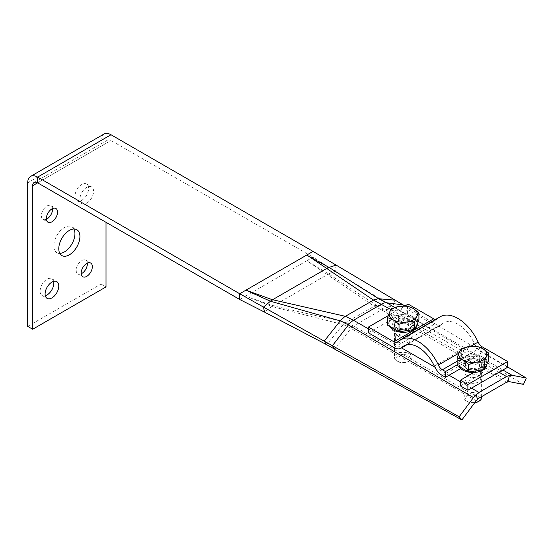 <?xml version="1.0" encoding="UTF-8"?>
<svg xmlns="http://www.w3.org/2000/svg" width="554" height="554" viewBox="0 0 554 554"><rect width="100%" height="100%" fill="white"/><g stroke="black" fill="none" stroke-linecap="round" stroke-linejoin="round"><path stroke-width="0.42" stroke-dasharray="2.77 2.08" d="M478.441 376.235A7.908 4.571 0 0 0 480.754 373.008A7.908 4.571 0 0 0 475.872 368.784A7.908 4.571 0 0 0 467.251 369.774A7.908 4.571 0 0 0 464.931 373.008A7.908 4.571 0 0 0 469.82 377.226A7.908 4.571 0 0 0 478.441 376.235M467.251 375.515A7.908 4.571 180 0 1 475.872 374.525A7.908 4.571 180 0 1 480.754 378.749A7.908 4.571 180 0 1 478.441 381.976A7.908 4.571 180 0 1 469.82 382.966A7.908 4.571 180 0 1 464.931 378.749A7.908 4.571 180 0 1 467.251 375.515M408.824 336.043A7.908 4.571 0 0 0 411.137 332.816A7.908 4.571 0 0 0 406.255 328.591A7.908 4.571 0 0 0 397.634 329.582A7.908 4.571 0 0 0 395.314 332.816A7.908 4.571 0 0 0 400.203 337.033A7.908 4.571 0 0 0 408.824 336.043M397.634 335.322A7.908 4.571 180 0 1 406.255 334.332A7.908 4.571 180 0 1 411.137 338.556A7.908 4.571 180 0 1 408.824 341.783A7.908 4.571 180 0 1 400.203 342.774A7.908 4.571 180 0 1 395.314 338.556A7.908 4.571 180 0 1 397.634 335.322M509.258 381.651L384.095 309.187L376.429 305.33L392.682 306.556L395.175 300.171M336.174 265.131L335.122 271.342L328.48 273.877L306.84 260.74L313.058 257.146L335.122 271.342L400.535 311.279L403.139 304.901M106.022 222.306L106.022 143.361A7.036 4.058 60 0 1 107.476 140.141A7.036 4.058 60 0 1 110.994 140.487L313.058 257.146L313.058 251.405M110.994 140.487L110.994 134.747L110.994 140.487L37.644 182.834L110.994 140.487M477.458 399.053L478.961 398.181L353.528 326.036L346.001 322.497L272.769 305.69L249.071 297.38L271.945 306.528L343.743 324.762L350.931 328.335L476.198 400.736M309.457 262.541L373.618 305.836L381.519 309.845L506.508 382.281L508.011 381.408M507.651 366.956L404.953 305.974L388.202 315.648M523.502 384.379L400.535 311.279L384.123 309.208A7.036 4.065 120.1 0 0 381.547 309.859L353.5 326.022A7.036 4.058 -60 0 0 350.931 328.335M394.753 307.463L502.9 370.01M239.709 299.492L245.928 295.905L249.058 297.387M343.127 324.609L326.645 344.685M271.945 306.528L264.521 312.103M376.498 305.337L328.508 273.87M271.966 306.507L272.769 305.69M343.182 324.526L345.246 322.213M327.234 274.251L328.48 273.877M373.618 305.836L376.429 305.33M73.904 228.982A14.944 8.629 120 0 0 71.847 226.808A14.944 8.629 120 0 0 64.375 227.549A14.944 8.629 120 0 0 54.611 240.72A14.944 8.629 120 0 0 56.903 252.693A14.944 8.629 120 0 0 59.811 253.393M52.533 208.581A7.908 4.571 120 0 0 50.926 205.624A7.908 4.571 120 0 0 46.972 206.019A7.908 4.571 120 0 0 41.799 212.992A7.908 4.571 120 0 0 43.011 219.329A7.908 4.571 120 0 0 46.377 219.239M53.6 281.377A9.667 5.582 120 0 0 51.806 278.745A9.667 5.582 120 0 0 46.972 279.23A9.667 5.582 120 0 0 40.65 287.748A9.667 5.582 120 0 0 42.132 295.497A9.667 5.582 120 0 0 45.31 295.739M87.338 263.129A7.908 4.571 120 0 0 85.731 260.172A7.908 4.571 120 0 0 81.777 260.567A7.908 4.571 120 0 0 76.611 267.54A7.908 4.571 120 0 0 77.823 273.877A7.908 4.571 120 0 0 81.189 273.794M86.749 203.145A9.667 5.582 120 0 0 93.065 194.627A9.667 5.582 120 0 0 91.583 186.878A9.667 5.582 120 0 0 86.749 187.356A9.667 5.582 120 0 0 80.434 195.881A9.667 5.582 120 0 0 81.916 203.623A9.667 5.582 120 0 0 86.749 203.145M81.777 200.278A9.667 5.582 120 0 0 88.093 191.753A9.667 5.582 120 0 0 86.611 184.004A9.667 5.582 120 0 0 81.777 184.489A9.667 5.582 120 0 0 75.462 193.007A9.667 5.582 120 0 0 76.944 200.756A9.667 5.582 120 0 0 81.777 200.278M103.958 134.047A14.065 8.123 -120 0 0 101.05 140.487L101.05 284.036L27.7 326.382M101.05 284.036L106.022 286.91M395.771 319.893A10.547 6.087 0 0 0 392.675 324.201A10.547 6.087 0 0 0 399.192 329.824A10.547 6.087 0 0 0 410.687 328.508A10.547 6.087 0 0 0 413.776 324.201A10.547 6.087 0 0 0 407.266 318.571A10.547 6.087 0 0 0 395.771 319.893M395.771 325.634A10.547 6.087 -0 0 0 392.675 329.942A10.547 6.087 -0 0 0 399.192 335.572A10.547 6.087 -0 0 0 410.687 334.249A10.547 6.087 -0 0 0 413.776 329.942A10.547 6.087 -0 0 0 407.266 324.319A10.547 6.087 -0 0 0 395.771 325.634M408.201 304.104L408.201 309.845L433.692 324.561A14.065 8.123 -120 0 0 440.728 325.26A14.065 8.123 -120 0 0 441.773 324.443A28.129 16.239 60 0 1 443.865 322.809A28.129 16.239 60 0 1 474.079 343.099A14.065 8.123 -120 0 0 482.16 352.545L507.651 367.26M435.562 319.478A7.036 4.058 -120 0 0 437.21 319.166A7.036 4.058 -120 0 0 437.729 318.758A35.165 20.304 60 0 1 440.347 316.715M473.725 372.496L480.304 368.701A10.547 6.087 0 0 0 483.393 364.394A10.547 6.087 0 0 0 476.883 358.763A10.547 6.087 0 0 0 465.388 360.086L457.154 364.837M368.417 332.816L408.201 309.845M460.416 385.923L480.304 374.442A10.547 6.087 0 0 0 483.393 370.134A10.547 6.087 0 0 0 476.883 364.511A10.547 6.087 0 0 0 465.388 365.827L460.727 368.514M389.711 326.445A14.065 8.123 180 0 1 389.164 324.201A14.065 8.123 180 0 1 397.848 316.701A14.065 8.123 180 0 1 413.173 318.46A14.065 8.123 180 0 1 417.294 324.201M415.105 328.55A14.065 8.123 180 0 1 413.838 329.526M387.537 325.191L389.642 320.662A14.065 8.123 0 0 0 389.164 322.767A14.065 8.123 0 0 0 393.285 328.508A14.065 8.123 0 0 0 406.865 330.606A14.065 8.123 0 0 0 416.816 324.866A14.065 8.123 0 0 0 417.294 322.767A14.065 8.123 0 0 0 413.173 317.02L418.914 320.337M398.118 361.603A7.223 4.169 0 0 0 408.34 361.603A7.223 4.169 0 0 0 408.34 355.703A7.223 4.169 0 0 0 398.118 355.703A7.223 4.169 0 0 0 398.118 361.603L397.01 360.966A8.788 5.076 0 0 0 409.441 360.966A8.788 5.076 0 0 0 412.017 357.372A8.788 5.076 0 0 0 409.441 353.784A8.788 5.076 0 0 0 399.863 352.683A8.788 5.076 0 0 0 394.434 357.372A8.788 5.076 0 0 0 397.01 360.966L398.118 361.603M389.642 320.662L391.74 316.133L399.586 314.921A14.065 8.123 0 0 0 389.642 320.662M399.586 314.921L407.432 313.709L413.173 317.02A14.065 8.123 0 0 0 399.586 314.921M407.432 313.709L407.432 306.12M391.74 316.133L391.74 308.55M459.328 366.637A14.065 8.123 180 0 1 458.781 364.394A14.065 8.123 180 0 1 467.465 356.894A14.065 8.123 180 0 1 482.79 358.653A14.065 8.123 180 0 1 486.911 364.394M484.722 368.742A14.065 8.123 180 0 1 483.455 369.726M457.154 365.384L459.259 360.855A14.065 8.123 0 0 0 458.781 362.96A14.065 8.123 0 0 0 462.902 368.701A14.065 8.123 0 0 0 476.482 370.799A14.065 8.123 0 0 0 486.433 365.058A14.065 8.123 0 0 0 486.911 362.96A14.065 8.123 0 0 0 482.79 357.212L488.531 360.529M477.957 401.795A7.223 4.169 0 0 0 477.957 395.895A7.223 4.169 0 0 0 467.735 395.895A7.223 4.169 0 0 0 467.735 401.795A7.223 4.169 0 0 0 474.591 402.89M481.634 397.564A8.788 5.076 0 0 0 479.058 393.977A8.788 5.076 0 0 0 469.48 392.876A8.788 5.076 0 0 0 464.051 397.564A8.788 5.076 0 0 0 466.627 401.158L467.735 401.795L466.627 401.158A8.788 5.076 0 0 0 474.882 402.502M459.259 360.855L461.357 356.326L469.203 355.114A14.065 8.123 0 0 0 459.259 360.855M469.203 355.114L477.049 353.902L482.79 357.212A14.065 8.123 0 0 0 469.203 355.114M477.049 353.902L477.049 346.312M461.357 356.326L461.357 348.743M499.064 372.226L390.986 309.589M368.417 328.861L401.511 347.898M434.765 367.025L449.065 375.252M460.416 381.775L471.489 388.146M376.983 305.573A7.036 4.792 114.3 0 0 374.317 306.147L346.001 322.497A7.036 4.432 -70.1 0 0 343.743 324.762M272.561 306.687A7.036 3.456 -78.6 0 1 273.344 305.808L327.566 274.5A7.036 5.485 -53.1 0 1 328.931 274.147M306.84 260.74L245.928 295.905M353.528 326.036A7.036 4.051 -60.1 0 0 350.959 328.356L334.955 349.138M384.095 309.187A7.036 4.065 120 0 0 381.519 309.845M106.022 143.361L37.644 182.834M101.05 140.487L27.7 182.834M457.154 361.236L480.803 347.587M458.83 353.217L470.81 346.298M397.952 341.728L437.729 318.758M393.915 347.531L433.692 324.561M406.539 344.782L441.773 324.443M434.301 366.062L474.079 343.099M442.376 375.515L482.16 352.545M465.388 365.827L465.388 360.086M480.304 374.442L480.304 368.701M409.939 320.323A9.494 5.485 0 0 0 396.512 320.323A9.494 5.485 0 0 0 396.512 328.079A9.494 5.485 0 0 0 409.939 328.079A9.494 5.485 0 0 0 409.939 320.323M397.01 328.363A8.788 5.076 180 0 1 394.434 324.776A8.788 5.076 180 0 1 399.863 320.087A8.788 5.076 180 0 1 409.441 321.188A8.788 5.076 180 0 1 412.017 324.776A8.788 5.076 180 0 1 406.594 329.464A8.788 5.076 180 0 1 397.01 328.363M479.556 360.516A9.494 5.485 0 0 0 466.129 360.516A9.494 5.485 0 0 0 466.129 368.271A9.494 5.485 0 0 0 479.556 368.271A9.494 5.485 0 0 0 479.556 360.516M466.627 368.555A8.788 5.076 180 0 1 464.051 364.968A8.788 5.076 180 0 1 469.48 360.28A8.788 5.076 180 0 1 479.058 361.381A8.788 5.076 180 0 1 481.634 364.968A8.788 5.076 180 0 1 476.211 369.656A8.788 5.076 180 0 1 466.627 368.555M480.754 378.749L480.754 373.008M411.137 338.556L411.137 332.816M395.314 338.556L395.314 332.816M464.931 378.749L464.931 373.008M71.847 226.808L76.819 229.681M50.926 205.624L55.899 208.498M51.806 278.745L56.778 281.619M85.731 260.172L90.704 263.046M86.611 184.004L91.583 186.878M107.476 140.141L34.126 182.488M76.944 200.756L81.916 203.623M77.823 273.877L82.795 276.751M42.132 295.497L47.104 298.371M43.011 219.329L47.983 222.202M56.903 252.693L61.875 255.567M392.675 329.942L392.675 324.201M397.426 342.137L437.21 319.166M407.142 344.65L440.728 325.26M404.081 345.772L443.865 322.809M483.393 370.134L483.393 364.394M413.776 329.942L413.776 324.201M412.017 357.372L412.017 324.776C413.014 328.217 402.128 331.576 396.865 328.044L394.434 324.776L394.434 357.372M417.294 323.834L417.294 322.767M408.34 361.603L409.441 360.966M389.164 324.201L389.164 322.767M481.634 396.636L481.634 364.968C482.631 368.41 471.745 371.769 466.482 368.237L464.051 364.968L464.051 397.564M486.911 364.026L486.911 362.96M458.781 364.394L458.781 362.96"/><path stroke-width="0.83" d="M395.175 300.171L336.174 265.131L329.062 267.395L378.645 298.738L395.175 300.171L403.139 304.901L386.699 302.809L394.753 307.463M390.986 309.589L373.465 300.116L306.84 254.992L313.058 251.405L336.174 265.131M313.058 251.405L110.994 134.747L37.644 177.093L239.709 293.752L245.928 290.164L272.049 299.596L345.384 316.32L353.528 320.295L368.417 328.861M30.615 176.394L103.958 134.047A14.065 8.123 -120 0 1 110.994 134.747L37.644 177.093L37.644 182.834L37.644 177.093A14.065 8.123 -120 0 0 30.615 176.394A14.065 8.123 -120 0 0 27.7 182.834L27.7 326.382L32.672 329.256L32.672 185.708A7.036 4.058 60 0 1 34.126 182.488A7.036 4.058 60 0 1 37.644 182.834L239.709 299.492L239.709 293.752L459.169 416.788L473.448 397.557L348.362 324.907L340.378 320.745L324.222 341.132L326.645 344.685L461.891 419.953L459.169 416.788M239.709 299.492L264.521 312.103L263.496 307.089L270.442 301.231L248.185 291.231M264.521 312.103L326.645 344.685M461.891 419.953L476.198 400.736L478.961 398.181L477.458 399.053L476.08 394.6L473.448 397.557M502.9 370.01L512.021 375.28L509.389 375.37L508.011 381.408L478.961 398.181M509.389 375.37L506.508 376.54L478.961 392.44L476.08 394.6M512.021 375.28L526.3 378.029L507.651 366.956M506.508 382.281L509.258 381.651L523.502 384.379L526.3 378.029M460.727 368.514L445.492 377.316L442.376 375.515A14.065 8.123 -120 0 1 434.301 366.062A28.129 16.239 60 0 0 404.081 345.772A28.129 16.239 60 0 0 401.989 347.406A14.065 8.123 -120 0 1 400.944 348.231A14.065 8.123 -120 0 1 393.915 347.531L368.417 332.816L368.417 327.068L393.915 341.79L433.692 318.82L408.201 304.104L404.953 305.974L403.139 304.901M378.645 298.738L386.699 302.809A14.065 8.137 120.1 0 0 381.547 304.118L353.5 320.281A14.065 8.109 120 0 0 348.362 324.907M340.274 320.891L270.407 301.258M308.71 256.287L329.062 267.395M272.049 299.596L270.442 301.231M329.561 267.686L326.832 268.399L272.61 299.7L271.044 301.473M345.059 316.313L340.378 320.745M329.021 267.409L326.514 268.15M378.521 298.724L373.389 299.956M69.347 254.826A14.944 8.629 120 0 0 79.111 241.655A14.944 8.629 120 0 0 76.819 229.681A14.944 8.629 120 0 0 69.347 230.422A14.944 8.629 120 0 0 59.583 243.587A14.944 8.629 120 0 0 61.875 255.567A14.944 8.629 120 0 0 69.347 254.826M59.811 253.393A14.944 8.629 120 0 0 64.375 251.952A14.944 8.629 120 0 0 73.904 228.982M51.944 221.808A7.908 4.571 120 0 0 57.11 214.834A7.908 4.571 120 0 0 55.899 208.498A7.908 4.571 120 0 0 51.944 208.886A7.908 4.571 120 0 0 46.771 215.859A7.908 4.571 120 0 0 47.983 222.202A7.908 4.571 120 0 0 51.944 221.808M46.377 219.239A7.908 4.571 120 0 0 46.972 218.934A7.908 4.571 120 0 0 52.533 208.581M51.944 297.886A9.667 5.582 120 0 0 58.26 289.368A9.667 5.582 120 0 0 56.778 281.619A9.667 5.582 120 0 0 51.944 282.097A9.667 5.582 120 0 0 45.622 290.621A9.667 5.582 120 0 0 47.104 298.371A9.667 5.582 120 0 0 51.944 297.886M45.31 295.739A9.667 5.582 120 0 0 46.972 295.019A9.667 5.582 120 0 0 53.6 281.377M86.749 276.356A7.908 4.571 120 0 0 91.916 269.382A7.908 4.571 120 0 0 90.704 263.046A7.908 4.571 120 0 0 86.749 263.434A7.908 4.571 120 0 0 81.583 270.407A7.908 4.571 120 0 0 82.795 276.751A7.908 4.571 120 0 0 86.749 276.356M81.189 273.794A7.908 4.571 120 0 0 81.777 273.489A7.908 4.571 120 0 0 87.338 263.129M106.022 222.306L106.022 286.91L32.672 329.256M467.874 384.49L467.874 390.231L460.416 385.923L460.416 380.183L467.874 384.49L507.651 361.52L482.16 346.804A7.036 4.058 -120 0 1 478.123 342.081A35.165 20.304 60 0 0 440.347 316.715L400.563 339.685A35.165 20.304 60 0 1 438.339 365.044A7.036 4.058 -120 0 0 442.376 369.774L445.492 371.568L457.154 364.837M393.915 341.79A7.036 4.058 -120 0 0 397.426 342.137A7.036 4.058 -120 0 0 397.952 341.728A35.165 20.304 60 0 1 400.563 339.685M467.874 390.231L507.651 367.26L507.651 361.52M433.692 318.82A7.036 4.058 -120 0 0 435.562 319.478M460.416 380.183L473.725 372.496M368.417 327.068L388.202 315.648M445.492 377.316L445.492 371.568M417.294 323.834L417.294 324.201A14.065 8.123 180 0 1 415.105 328.55M413.838 329.526A14.065 8.123 180 0 1 393.285 329.942A14.065 8.123 180 0 1 389.711 326.445M418.914 312.754L418.914 320.337L414.711 329.395L399.025 331.818L387.537 325.191L387.537 317.601L393.285 319.893A14.065 8.123 180 0 1 389.642 312.047A14.065 8.123 180 0 1 399.586 306.307A14.065 8.123 180 0 1 413.173 308.412A14.065 8.123 180 0 1 416.816 316.251A14.065 8.123 180 0 1 406.865 321.992L414.711 321.805L416.816 316.251L418.914 312.754L413.173 308.412L407.432 306.12L399.586 306.307L391.74 308.55L389.642 312.047L387.537 317.601M393.285 319.893A14.065 8.123 0 0 0 406.865 321.992L399.025 324.235L393.285 319.893M399.025 331.818L399.025 324.235M414.711 329.395L414.711 321.805M486.911 364.026L486.911 364.394A14.065 8.123 180 0 1 484.722 368.742M483.455 369.726A14.065 8.123 180 0 1 462.902 370.134A14.065 8.123 180 0 1 459.328 366.637M474.591 402.89A7.223 4.169 0 0 0 477.957 401.795L479.058 401.158A8.788 5.076 0 0 0 481.634 397.564L481.634 396.636M474.882 402.502A8.788 5.076 0 0 0 479.058 401.158M488.531 352.946L488.531 360.529L484.328 369.587L468.642 372.011L457.154 365.384L457.154 357.794L462.902 360.086A14.065 8.123 180 0 1 459.259 352.24A14.065 8.123 180 0 1 469.203 346.499A14.065 8.123 180 0 1 482.79 348.604A14.065 8.123 180 0 1 486.433 356.444A14.065 8.123 180 0 1 476.482 362.191L484.328 361.997L486.433 356.444L488.531 352.946L482.79 348.604L477.049 346.312L469.203 346.499L461.357 348.743L459.259 352.24L457.154 357.794M462.902 360.086A14.065 8.123 0 0 0 476.482 362.191L468.642 364.428L462.902 360.086M468.642 372.011L468.642 364.428M484.328 369.587L484.328 361.997M334.955 349.138L332.421 345.731L348.39 324.928A14.065 8.109 119.9 0 1 353.528 320.295M506.508 376.54L499.064 372.226M401.511 347.898L434.765 367.025M449.065 375.252L460.416 381.775M471.489 388.146L478.961 392.44M373.465 300.116L345.384 316.32M306.84 254.992L245.928 290.164M386.671 302.789A14.065 8.13 120 0 0 381.519 304.104M37.644 182.834L32.672 185.708M442.376 369.774L457.154 361.236M480.803 347.587L482.16 346.804M438.339 365.044L458.83 353.217M470.81 346.298L478.123 342.081M401.989 347.406L406.539 344.782M400.944 348.231L407.142 344.65"/></g></svg>
